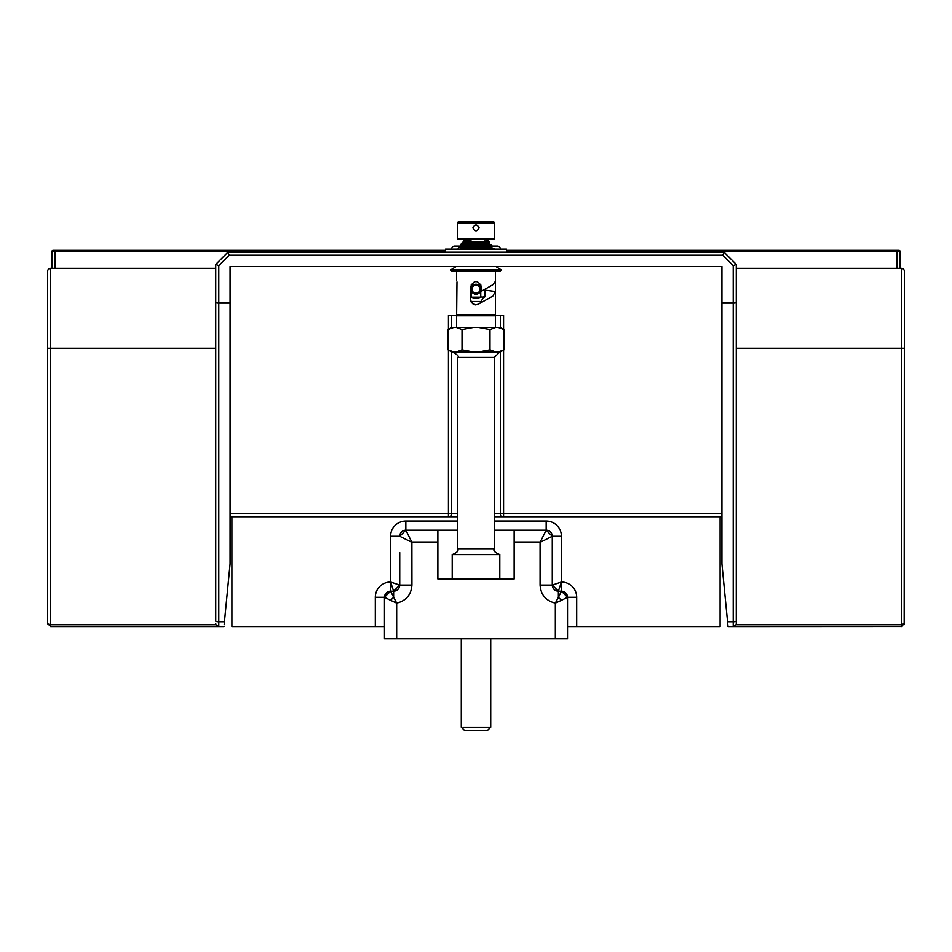 <?xml version="1.0" encoding="UTF-8"?>
<svg xmlns="http://www.w3.org/2000/svg" width="952" height="952" viewBox="0 0 952 952"><rect width="100%" height="100%" fill="white"/><g stroke="black" fill="none" stroke-linecap="round" stroke-linejoin="round"><path stroke-width="1.43" d="M902.032 626.487L733.218 626.571A3.046 3.046 0 0 0 736.277 623.512L736.277 264.382L724.067 252.173L227.933 252.173L215.723 264.382L218.781 265.644L229.194 255.219L227.933 252.173M215.723 621.109L215.723 302.498L215.723 621.109A3.046 0.643 0 0 0 218.781 621.751L218.781 303.141L230.063 303.141L230.063 564.012L230.063 516.722L448.428 516.722L448.428 513.663L230.063 513.663M230.063 303.141L230.063 266.512L721.937 266.512L721.937 564.012L721.937 516.722L494.302 516.722M53.098 250.34A1.226 1.226 0 0 0 51.872 251.566A1.226 1.226 0 0 1 53.098 250.34L445.488 250.34M721.937 302.498L733.218 302.498L733.218 265.644L736.277 264.382L733.218 265.644L722.806 255.219L724.067 252.173L722.806 255.219L229.194 255.219M721.937 564.012L728.03 626.571L733.218 626.571L736.015 624.738A3.046 3.046 0 0 0 736.277 623.512L736.277 302.498A3.046 0.643 0 0 1 733.218 303.141L733.218 302.498L736.277 302.498M736.277 268.345L901.354 268.345L901.354 626.571L904.4 623.512L901.354 624.738L736.015 624.738M506.512 250.34L898.902 250.34A1.226 1.226 0 0 1 900.128 251.566L900.128 268.345M715.523 252.173L715.523 251.566L897.082 251.566L897.082 250.34L898.902 250.34A1.226 1.226 0 0 1 900.128 251.566L897.082 251.566L897.082 268.345M457.698 516.722L448.428 516.722M448.428 329.38L448.428 315.338L503.572 315.338L503.572 329.38M215.723 302.498A3.046 0.643 0 0 0 218.781 303.141L218.781 302.498L215.723 302.498L215.723 264.382M230.063 564.012L224.148 624.738M223.97 626.571L50.646 626.571L47.6 623.512L47.6 271.391A3.046 3.046 0 0 1 50.646 268.345L215.723 268.345M224.446 621.751L218.781 621.751L218.781 626.571A3.046 3.046 0 0 1 215.723 623.512A3.046 3.046 0 0 0 218.781 626.571L215.985 624.738L50.646 624.738L47.767 623.905M47.6 279.638L47.6 285.743M47.6 623.512L50.646 626.571L50.646 624.738L50.646 626.571M901.354 268.345A3.046 3.046 0 0 1 904.4 271.391A3.046 3.046 0 0 0 901.354 268.345A3.046 3.046 0 0 1 904.4 271.391L904.174 624.667M904.4 279.638L904.4 348.289L904.4 279.638M728.03 626.571L727.554 621.751L733.218 621.751L733.218 303.141L721.937 303.141M54.918 250.34L54.918 251.566L51.872 251.566L51.872 268.345M469.348 245.283L469.348 247.484L460.018 246.949L460.887 248.198L489.733 246.366L482.652 245.735M469.348 245.116L482.652 242.165M467.063 241.094L470.05 240.344M494.897 249.126A1.368 1.368 0 0 0 492.803 249.126M460.851 248.508L492.481 246.366L491.303 244.95L485.615 244.474M469.348 245.176L460.887 244.533L489.733 242.7L482.652 242.07M467.063 241.308L463.636 240.868L470.05 240.237A1.368 0.69 90 0 0 470.74 241.618A1.368 0.69 90 0 0 470.764 241.618A1.368 0.69 90 0 0 471.288 241.046M470.49 238.964A1.368 0.69 90 0 0 470.181 239.44A1.368 0.69 90 0 0 470.05 240.237M457.603 238.964L494.397 238.964L494.397 223.006A1.309 1.309 90 0 0 493.088 221.685L458.912 221.685A1.309 1.309 -90 0 0 457.603 223.006L457.603 238.964M472.87 227.885C474.953 224.017 477.047 224.017 479.13 227.885C477.047 231.752 474.953 231.752 472.87 227.885L473.656 227.885M466.206 221.685L471.097 221.685M480.903 221.685L485.794 221.685M478.344 227.885L479.13 227.885M484.937 240.094A1.13 1.13 90 0 1 486.067 238.964L470.99 238.964M466.599 239.178A1.13 1.13 -90 0 0 465.933 238.964M484.818 241.784L470.145 241.653M480.629 242.01L467.277 241.867M482.652 242.01L482.652 243.236M482.652 244.652L482.652 246.973M469.348 242.01L469.348 243.879M470.502 297.179L471.383 297.179L471.24 284.172M471.24 296.988A9.115 9.115 0 0 0 480.76 296.988L480.76 284.172M480.76 296.988L484.58 297.179M484.937 289.563L484.937 296.31M480.617 297.179L471.383 297.179M476 284.243A4.974 4.974 0 0 0 471.026 289.218A4.974 4.974 0 0 0 476 294.192A4.974 4.974 0 0 0 480.974 289.218A4.974 4.974 0 0 0 476 284.243M476 293.216A4.01 4.01 0 0 0 480.01 289.218A4.01 4.01 0 0 0 476 285.207A4.01 4.01 0 0 0 471.99 289.218A4.01 4.01 0 0 0 476 293.216M470.907 301.51L481.51 301.51M445.488 252.173L445.488 249.126L506.512 249.126L506.512 252.173M484.937 290.681L485.46 293.49L480.498 302.629M470.574 300.332L470.716 300.963M471.276 302.26L475.274 304.914M495.052 281.84L492.779 284.767L481.498 291.181L481.498 286.909C477.833 279.829 474.167 279.829 470.502 286.909C473.977 279.924 477.63 279.829 481.486 286.635L481.474 286.504M456.627 314.826L457.841 315.338L456.627 315.838L495.373 315.838L494.159 315.338L495.373 314.826L456.627 314.826L456.972 281.947M495.373 271.011L495.373 291.502L492.779 296.167L479.951 303.283C475.119 306.187 471.966 304.914 470.502 299.464L470.502 286.909M479.665 303.557L480.582 302.486M481.093 301.51L480.808 302.117M484.937 290.134L495.373 291.502L495.373 314.826M451.831 271.011L500.169 271.011L501.264 269.916L450.736 269.916L451.831 271.011M498.348 327.536L500.371 327.536L503.965 329.618L498.348 327.536L495.599 327.536L489.982 329.618L478.737 327.536L495.599 327.536M473.263 327.536L462.017 329.618L456.401 327.536L478.737 327.536M456.401 327.536L453.652 327.536L448.035 329.618L448.035 349.872L453.652 351.954L451.629 351.954L448.035 349.872M448.035 329.618L451.629 327.536L453.652 327.536M462.017 329.618L462.017 349.872L456.401 351.954L453.652 351.954M489.982 329.618L489.982 349.872L478.737 351.954L473.263 351.954L462.017 349.872M499.61 327.774L503.965 329.618L503.965 349.872L498.348 351.954L495.599 351.954L489.982 349.872M499.61 351.716L503.965 349.872L500.371 351.954L498.348 351.954M473.263 351.954L456.401 351.954M495.599 351.954L478.737 351.954M452.2 351.954C457.507 354.656 459.328 356.488 457.698 357.44L494.302 357.44L494.302 549.066C493.029 550.589 494.861 552.422 499.8 554.552L452.2 554.552L452.2 578.971M405.838 530.181L411.93 542.354L399.721 536.25A6.105 6.105 0 0 1 405.826 530.145A6.105 6.105 0 0 0 399.721 536.25L405.826 530.145L437.86 530.145L437.86 578.971L514.139 578.971L514.139 530.145L546.174 530.145L552.279 536.25L540.082 542.354L546.174 530.145L552.279 536.25A6.105 6.105 0 0 0 546.174 530.145L546.174 520.994L494.302 520.994M494.302 530.145L514.139 530.145M437.86 530.145L457.698 530.145M457.698 520.994L405.826 520.994A15.256 15.256 0 0 0 390.57 536.25L390.57 582.017L399.721 585.063L393.616 591.168L399.721 585.063L393.616 591.168L390.57 582.017L390.57 591.168A6.105 6.105 0 0 0 384.465 597.273A6.105 6.105 0 0 1 390.57 591.168L393.616 591.168L390.57 591.168L396.663 603.116L396.663 638.768L555.337 638.768L555.337 603.116L558.384 597.273L561.43 600.319L555.337 603.116C545.865 600.807 540.784 594.786 540.082 585.063L540.082 542.354L514.139 542.354M720.105 516.722L720.105 626.571L567.535 626.571L567.535 597.273L567.535 638.768L555.337 638.768M396.663 638.768L384.465 638.768L384.465 597.273L384.465 626.571L231.895 626.571L231.895 516.722M565.75 592.953L567.535 597.273L559.217 601.39M559.407 591.168L558.384 591.168L552.279 585.063A6.105 6.105 0 0 0 558.384 591.168L558.384 591.168A6.105 6.105 0 0 1 552.279 585.063L552.279 552.517M552.279 577.745L552.279 536.25L561.43 536.25A15.256 15.256 0 0 0 546.174 520.994A15.256 15.256 0 0 1 552.279 522.267M540.082 585.063L552.279 585.063L561.442 582.017L558.384 591.168L559.312 591.168M399.721 585.063L411.918 585.063C411.216 594.786 406.123 600.807 396.663 603.116L390.57 600.319L393.616 597.273L393.616 591.168A6.105 6.105 0 0 0 399.721 585.063L393.616 591.168A6.105 6.105 0 0 0 399.721 585.063L399.721 552.517M390.57 600.319L384.465 597.273L390.57 591.168L386.298 592.906M558.729 590.157L560.99 583.362M398.698 584.73L391.879 582.457M386.25 592.953L384.465 597.273L390.57 591.168L384.465 597.273L375.302 597.273L375.302 626.571M557.539 599.177L561.43 591.168L567.535 597.273A6.105 6.105 0 0 0 561.43 591.168L565.69 592.894M576.698 626.571L576.698 597.273L567.535 597.273A6.105 6.105 0 0 0 561.43 591.168L561.406 591.228M426.21 530.145L423.295 530.145M411.918 585.063L411.871 542.247M399.721 536.25L390.57 536.25M487.329 241.82L488.828 241.487L488.459 242.451M493.088 221.685A1.309 1.309 90 0 1 494.397 223.006L457.603 223.006A1.309 1.309 -90 0 1 458.912 221.685M576.698 597.273A15.256 15.256 0 0 0 561.43 582.017L561.43 591.168L560.419 591.168M561.43 591.168L567.535 597.273L561.43 591.168L558.384 591.168L552.279 585.063L558.384 591.168L558.384 597.273M489.959 727.257L486.246 727.257M486.115 730.315L464.326 730.315L487.674 730.315L490.72 727.257L490.72 638.768M465.754 727.257L464.766 727.257M463.243 727.257L488.757 727.257M465.885 730.315L464.326 730.315L461.28 727.257L461.28 638.768M460.744 244.545L460.744 246.068L454.639 246.068L462.72 246.068M492.446 246.068L497.36 246.068A3.046 3.046 0 0 1 500.407 249.126A3.046 3.046 0 0 0 497.36 246.068A3.046 3.046 0 0 1 500.407 249.126M490.494 246.068L491.256 246.068M454.639 246.068A3.046 3.046 0 0 0 451.593 249.126A3.046 3.046 0 0 1 454.639 246.068M491.256 244.938L486.996 244.545M701.791 252.173L701.791 251.566L715.523 251.566M708.812 252.173L708.812 251.566M243.498 252.173L243.498 251.566L445.488 251.566M242.581 252.173L243.498 251.566M234.954 252.173L234.954 251.566L242.581 251.566M506.512 251.566L701.791 251.566M54.918 268.345L54.918 251.566L234.954 251.566M721.937 513.663L494.302 513.663M503.572 350.11L503.572 516.722M457.698 513.663L448.428 513.663L448.428 350.11M230.063 302.498L218.781 302.498L218.781 265.644M50.646 624.738L50.646 348.289L215.723 348.289M47.6 348.289L50.646 348.289L50.646 268.345A3.046 3.046 0 0 0 47.6 271.391M733.218 626.571L733.218 621.751A3.046 0.643 0 0 0 736.277 621.109M736.277 348.289L904.4 348.289M494.302 549.066L457.698 549.066C458.793 550.815 456.96 552.636 452.2 554.552M411.918 542.354L437.86 542.354M567.535 583.29A15.256 15.256 0 0 0 561.43 582.017L561.43 536.25M390.57 582.017A15.256 15.256 0 0 0 375.302 597.273M405.826 520.994L405.826 530.145M552.279 585.063A6.105 6.105 0 0 0 558.384 591.168L552.279 585.063M501.954 516.722A3.046 1.618 -90 0 1 500.324 513.663L500.324 351.954M450.046 516.722A3.046 1.618 -90 0 0 451.676 513.663L451.676 351.954M451.676 327.536L451.676 315.338M500.324 315.338L500.324 327.536M494.838 249.055L487.567 248.139M490.589 247.603L489.733 246.366L490.601 245.116L459.28 246.794L458.15 248.186M469.348 243.771L462.791 243.295L463.636 244.533L462.791 245.759L489.114 243.879L489.483 241.903L487.591 241.118M482.652 243.486L487.817 243.926L486.996 242.712L487.817 241.487L461.506 243.367L460.887 244.533L461.518 245.699L465.409 246.306M467.039 239.856L465.576 239.666L466.373 240.88L465.576 242.082L484.937 241.618M469.324 238.964L464.719 239.476L463.636 240.868L464.897 242.32L469.348 242.784M487.019 238.964L486.531 241.618L486.032 238.964M460.887 248.198L460.018 249.436M475.988 248.639L491.363 247.758L492.481 246.366M457.103 249.126L493.85 248.639M456.627 271.011L456.627 280.554M456.21 266.512L450.736 269.916M495.79 266.512L501.264 269.916M456.627 315.838L456.627 327.536M495.373 315.838L495.373 327.536M494.302 357.44L499.8 351.954M457.698 357.44L457.698 549.066M499.8 554.552L499.8 578.971M491.994 246.068L491.47 244.628L488.816 244.033M463.529 242.427L464.314 243.629L463.541 244.819M467.099 241.689L462.648 242.225L461.613 243.307M488.816 241.38L487.9 240.142M464.981 238.964L464.183 240.701M467.063 241.618L465.468 241.618L467.063 241.618M461.577 243.629L461.768 244.331"/></g></svg>
